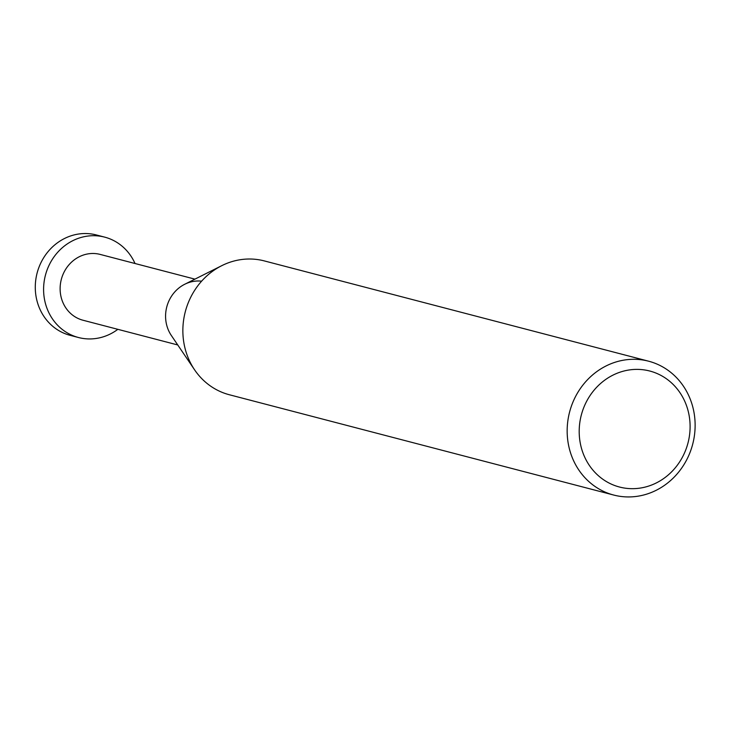 <?xml version="1.0" encoding="UTF-8"?>
<svg xmlns="http://www.w3.org/2000/svg" width="730" height="730" viewBox="0 0 730 730"><rect width="100%" height="100%" fill="white"/><g stroke="black" fill="none" stroke-linecap="round" stroke-linejoin="round"><path stroke-width="1.09" d="M568.789 446.276A69.167 63.619 104.6 0 0 613.684 495.04A69.167 63.619 104.6 0 0 693.5 409.95A69.167 63.619 104.6 0 0 648.605 361.195A69.167 63.619 104.6 0 0 568.789 446.276M688.691 413.29A59.942 55.133 -75.4 0 1 647.081 486.563A59.942 55.133 -75.4 0 1 580.606 444.771A59.942 55.133 -75.4 0 1 622.206 371.497A59.942 55.133 -75.4 0 1 688.691 413.29M613.684 495.04L229.375 394.757A69.167 63.619 -75.4 0 1 194.582 369.818A69.167 63.619 -75.4 0 1 184.489 346.002A69.167 63.619 -75.4 0 1 221.756 265.674A69.167 63.619 -75.4 0 1 264.306 260.911L648.605 361.195M221.756 265.674L184.708 284.271A34.018 31.29 104.6 0 0 166.376 323.773A34.018 31.29 104.6 0 0 171.34 335.49L194.582 369.818M201.617 281.178A34.018 31.29 104.6 0 0 166.376 323.773M194.937 279.143L100.165 254.414A34.018 31.29 104.6 0 0 60.919 296.252A34.018 31.29 104.6 0 0 82.992 320.233L177.755 344.962M135.023 263.503A51.876 47.715 104.6 0 0 104.682 237.131A51.876 47.715 104.6 0 0 44.813 300.942A51.876 47.715 104.6 0 0 78.484 337.515A51.876 47.715 104.6 0 0 117.849 329.33M78.484 337.515L70.171 335.344A51.876 47.715 -75.4 0 1 36.5 298.78A51.876 47.715 -75.4 0 1 96.36 234.96L104.682 237.131"/></g></svg>
